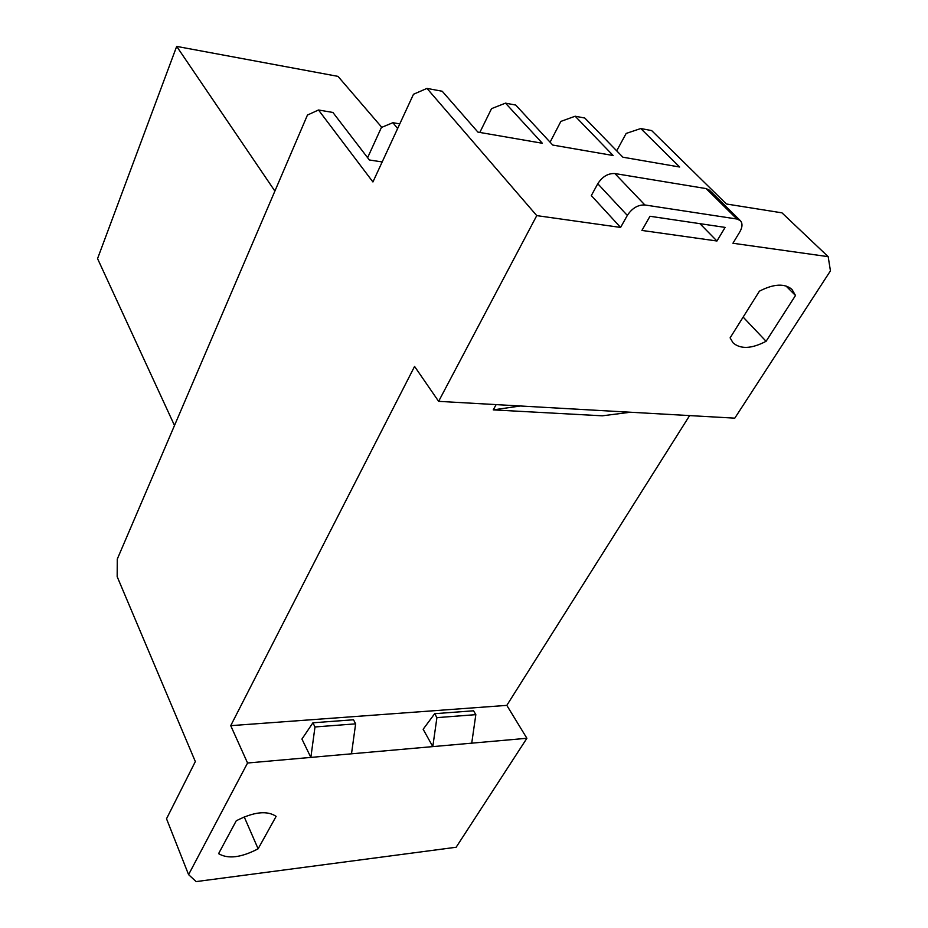 <?xml version="1.0" encoding="UTF-8"?>
<svg xmlns="http://www.w3.org/2000/svg" width="928" height="928" viewBox="0 0 928 928"><rect width="100%" height="100%" fill="white"/><g stroke="black" fill="none" stroke-linecap="round" stroke-linejoin="round"><path stroke-width="1.39" d="M597.771 183.744C602.353 176.622 608.06 173.223 614.893 173.548L644.867 204.96C637.942 204.717 632.096 208.197 627.328 215.424L597.771 183.744L591.322 195.588L620.588 227.43L536.755 215.621L426.973 88.404L413.482 94.262L372.928 181.958L318.49 109.991L307.446 115.06L117.276 559.108L117.172 576.659L195.332 761.575L166.518 818.763L188.581 874.64L247.556 763.013L526.895 738.282L456.135 847.252L196.144 881.6L188.581 874.64M716.95 241.002L725.116 227.395L649.983 216.27L641.909 230.434L716.95 241.002L699.909 223.66M644.867 204.96L736.96 219.031L740.277 220.574C742.702 223.277 742.551 227.07 739.79 231.93L732.934 243.252L828.17 256.662L781.979 212.848L726.357 203.986L651.63 130.57L640.761 128.54L626.168 133.435L616.702 150.823M426.973 88.404L442.238 91.269L477.92 132.112L542.346 143.26L505.505 103.147L515.724 105.061L552.74 145.058L613.141 155.51L575.174 116.22L584.791 118.03L622.897 157.203L679.667 167.017L640.761 128.54M399.771 123.888L392.892 122.705L381.396 127.484L367.616 157.702M575.174 116.22L560.872 121.406L550.084 142.193M505.505 103.147L491.55 108.634L479.834 132.437M218.59 853.656C228.021 859.247 241.199 857.634 258.123 848.818L276.126 816.373C267.136 810.33 253.843 811.803 236.257 820.781L218.59 853.656M828.17 256.662L830.444 270.848L734.79 418.157L438.631 401.348L414.572 366.432L230.724 725.661L247.556 763.013M438.631 401.348L536.755 215.621M689.62 415.593L506.816 705.373L526.895 738.282M730.104 337.873L733.05 342.826C740.544 349.38 751.552 348.882 766.087 341.295L795.505 295.487L791.932 289.35C784.531 283.202 773.685 283.817 759.406 291.183L730.104 337.873M627.328 215.424L620.588 227.43M506.816 705.373L230.724 725.661M423.145 729.257L432.796 746.611L436.914 717.634L434.675 713.69L423.145 729.257M301.936 739.059L310.857 757.41L314.986 726.96L312.922 722.796L301.936 739.059M397.625 128.551L392.892 122.705M318.49 109.991L332.908 112.462L369.356 159.976L382.174 161.948M174.499 425.5L97.556 258.622L176.68 46.4L274.885 191.075M176.68 46.4L338.001 76.374L381.791 127.322M244.215 816.907L258.123 848.818M743.142 317.098L766.087 341.295M785.97 285.963L795.505 295.487M736.96 219.031L706.092 188.593L614.893 173.548M706.092 188.593L709.386 190.159L740.277 220.574M630.437 412.229L602.342 415.814L493.244 409.874L520.318 405.988M496.144 404.608L493.244 409.874M434.675 713.69L473.558 710.79L475.832 714.653L436.914 717.634M471.726 743.166L475.832 714.653M312.922 722.796L353.51 719.768L355.633 723.852L314.986 726.96M351.503 753.814L355.633 723.852"/></g></svg>
